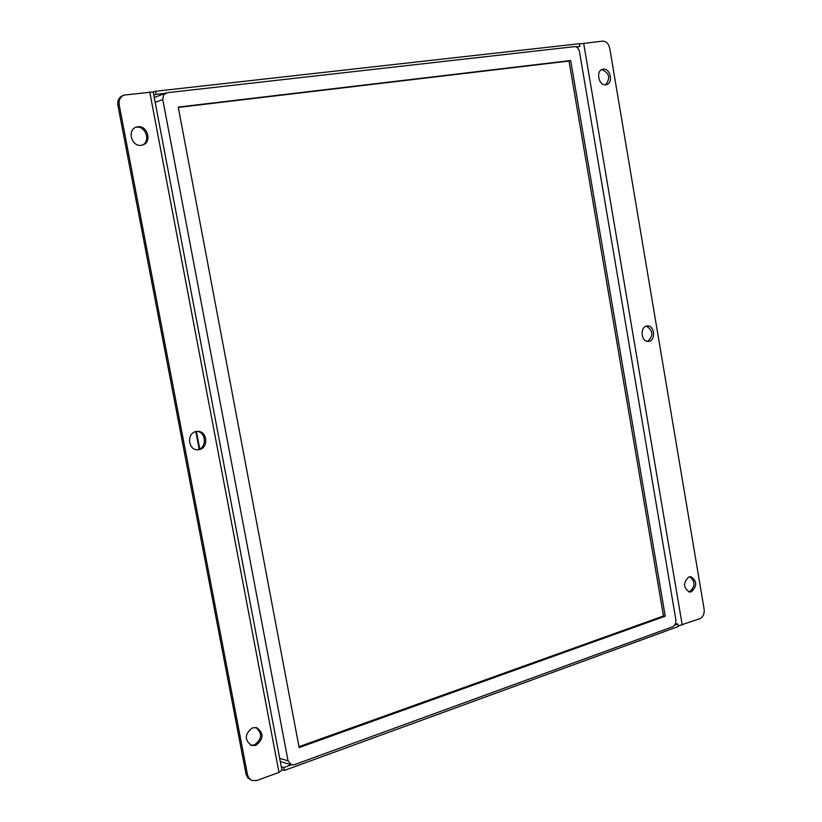 <?xml version="1.0" encoding="UTF-8"?>
<svg xmlns="http://www.w3.org/2000/svg" width="822" height="822" viewBox="0 0 822 822"><rect width="100%" height="100%" fill="white"/><g stroke="black" fill="none" stroke-linecap="round" stroke-linejoin="round"><path stroke-width="1.23" d="M298.972 746.695L663.488 615.976L569.009 61.023L178.302 107.415M155.194 102.38L162.777 99.493L163.527 95.033L167.123 92.722L574.496 46.638C577.003 46.679 578.647 48.282 579.428 51.447L675.951 620.271L675.448 624.196L673.033 626.631L294.235 764.737L291.378 764.85L288.039 760.823L279.696 758.357M162.777 99.493L288.039 760.823M299.136 747.588L178.24 107.086L570.673 60.53L665.224 616.181L299.136 747.588M569.009 61.023L570.673 60.53M663.488 615.976L665.224 616.181M647.592 341.387C653.654 335.766 653.243 330.68 646.359 326.128M649.154 341.294L648.445 341.407C641.396 342.353 639.567 327.3 646.585 326.067L647.212 325.974C654.271 324.967 656.172 340 649.154 341.294M605.588 84.779C610.674 77.987 609.4 72.932 601.766 69.613M605.865 84.748C598.745 86.105 595.498 70.836 602.588 69.295L603.235 69.161C610.397 67.887 613.541 83.166 606.441 84.635L605.865 84.748M250.813 745.256L254.399 744.927C262.084 739.183 262.598 733.378 255.95 727.501M255.848 745.349L251.511 745.503C244.247 739.851 244.576 733.964 252.508 727.83L256.69 727.665C264.067 733.214 263.78 739.112 255.848 745.349M142.114 145.165C151.433 141.548 145.145 124.482 135.558 127.431M141.353 145.309C131.664 147.087 126.804 129.989 136.216 127.153L137.819 126.773C147.611 125.088 152.286 142.298 142.771 144.98L141.353 145.309M688.682 591.861L689.679 591.624C695.381 586.507 695.433 581.534 689.833 576.715M691.415 591.799L689.545 592.035C683.154 587.751 682.948 582.716 688.908 576.931L690.716 576.705C697.128 580.928 697.364 585.963 691.415 591.799M196.972 449.747L198.03 449.572C207.165 447.856 206.106 431.612 196.848 431.406M199.417 449.572L197.65 449.788C188.053 450.271 186.491 433.276 195.975 431.56L197.547 431.365C207.195 430.718 208.942 447.764 199.417 449.572M579.479 43.926L602.526 41.121C606.184 41.192 608.588 43.576 609.739 48.251L704.135 609.236C704.557 613.829 703.129 616.962 699.861 618.637L678.212 625.963M256.978 780.448L252.364 780.571L250.864 779.862L248.501 777.396L247.443 774.55L119.211 104.877C118.604 100.192 120.187 96.924 123.968 95.075L153.211 91.941L281.946 770.214L278.987 772.403L256.978 780.448M247.443 774.55L246.004 774.088L247.73 777.889L252.364 780.571M246.004 774.088L117.916 105.391L119.211 104.877M123.968 95.075L122.673 95.599C118.892 97.438 117.31 100.705 117.916 105.391M153.837 95.229L156.129 94.335L155.543 91.263L579.438 43.71L579.89 46.34L576.869 47.255M155.543 91.263L153.252 92.156M675.633 623.754L677.883 624.021L678.304 626.508L284.371 770.44L283.816 767.553L281.288 766.782M283.816 767.553L291.296 764.83M674.934 625.09L677.883 624.021M281.833 769.659L284.371 770.44M579.89 46.34L575.914 46.792M165.16 93.318L156.129 94.335M583.651 43.237L682.229 625.069M278.987 772.403L149.727 91.91M196.386 431.478L199.725 448.946M280.292 761.542L291.378 764.85M154.269 97.51L165.941 93.009M199.16 449.202L195.8 431.601"/></g></svg>
